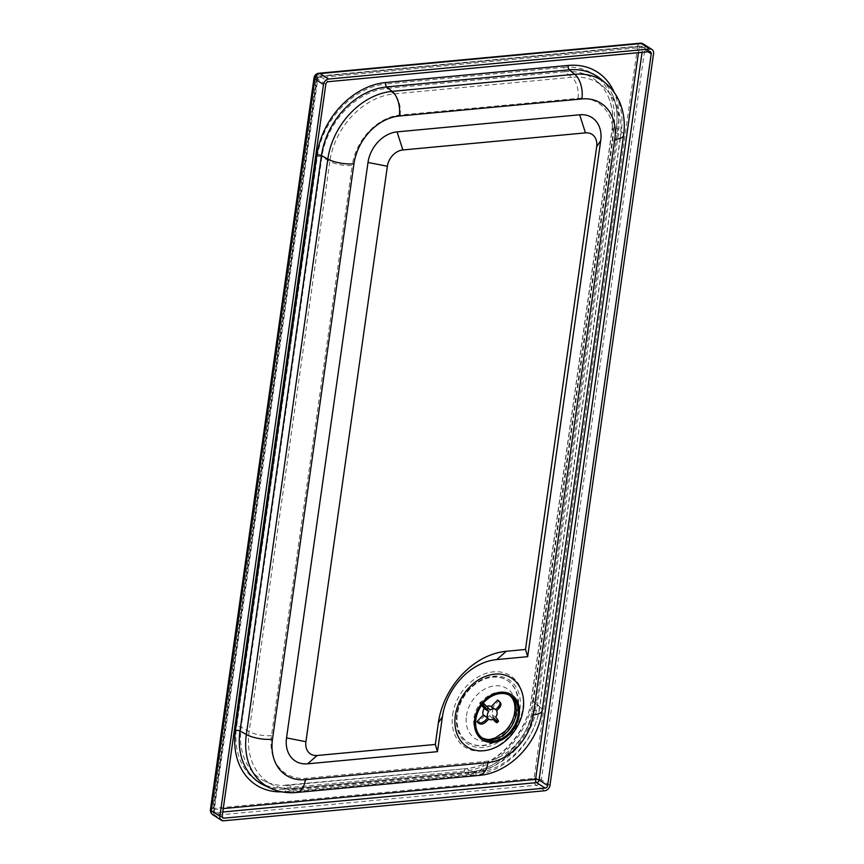 <?xml version="1.0" encoding="UTF-8"?>
<svg xmlns="http://www.w3.org/2000/svg" width="864" height="864" viewBox="0 0 864 864"><rect width="100%" height="100%" fill="white"/><g stroke="black" fill="none" stroke-linecap="round" stroke-linejoin="round"><path stroke-width="0.65" stroke-dasharray="4.32 3.24" d="M264.47 785.452A67.759 51.829 122.5 0 0 280.951 789.275A67.759 51.829 122.5 0 0 287.194 789.08L469.8 771.995A67.759 51.829 122.5 0 0 534.956 703.382L616.421 127.948A67.759 51.829 122.5 0 0 611.431 92.599A67.759 51.829 122.5 0 0 601.009 79.272M400.075 115.052A16.945 9.374 -95.3 0 0 393.908 93.917L387.04 88.376A3.953 2.192 84.7 0 1 386.089 83.97L564.008 67.316A3.953 2.192 -95.3 0 0 564.959 71.734A67.759 51.829 -57.5 0 1 596.765 81.151A67.759 51.829 -57.5 0 1 607.176 94.478A67.759 51.829 -57.5 0 1 612.176 129.827L531.457 699.991A67.759 51.829 -57.5 0 1 466.301 768.593L288.382 785.246A67.759 51.829 -57.5 0 1 282.128 785.441A67.759 51.829 -57.5 0 1 265.658 781.618A67.759 51.829 -57.5 0 1 241.164 727.153L321.883 156.989A67.759 51.829 -57.5 0 1 387.04 88.376L564.959 71.734L571.838 77.263A66.636 50.965 -57.5 0 1 603.104 86.53A66.636 50.965 -57.5 0 1 618.268 134.395L537.538 704.56A66.636 50.965 -57.5 0 1 473.472 772.016L295.553 788.67A66.636 50.965 -57.5 0 1 273.208 785.095A66.636 50.965 -57.5 0 1 249.124 731.549L329.843 161.384A16.945 5.573 8.1 0 0 352.242 165.424L271.512 735.588A49.756 38.059 122.5 0 0 306.18 778.248L484.11 761.594A49.756 38.059 122.5 0 0 531.943 711.223L612.673 141.059A49.756 38.059 122.5 0 0 578.005 98.399L400.075 115.052A49.756 38.059 122.5 0 0 352.242 165.424M500.537 702.821L499.878 702.194A15.077 11.534 122.5 0 0 498.928 701.006M497.513 700.11A15.077 11.534 -57.5 0 1 498.474 701.298L492.167 707.929L496.638 710.78M498.474 701.298L499.878 702.194M483.322 703.123L482.436 702.497A15.077 11.534 122.5 0 0 481.097 703.901L482.123 704.614M481.583 705.337L479.693 702.994A15.077 11.534 -57.5 0 1 481.021 701.6L485.579 707.227L490.061 710.078M481.021 701.6L482.436 702.497M495.709 717.131L491.238 714.28L495.796 719.906L498.517 721.256M492.923 719.399L489.899 715.673L494.381 718.524M489.899 715.673A5.864 4.482 -57.5 0 1 484.585 716.396L488.732 719.032L484.272 716.17L477.965 722.79M479.693 702.994L481.097 703.901M490.892 706.504A5.864 4.482 -57.5 0 1 491.206 706.73L495.688 709.592M485.579 707.227A5.864 4.482 -57.5 0 1 486.95 706.396M495.796 719.906A15.077 11.534 -57.5 0 1 494.456 721.3M492.167 707.929A5.864 4.482 -57.5 0 1 491.238 714.28M492.556 677.203A36.634 28.026 -57.5 0 1 507.438 680.562A36.634 28.026 -57.5 0 1 511.369 726.516A36.634 28.026 -57.5 0 1 468.05 742.338A36.634 28.026 -57.5 0 1 459.734 705.132A36.634 28.026 -57.5 0 1 492.556 677.203M492.124 676.922A36.634 28.026 -57.5 0 1 506.995 680.281A36.634 28.026 -57.5 0 1 510.937 726.235A36.634 28.026 -57.5 0 1 467.608 742.057A36.634 28.026 -57.5 0 1 456.926 714.053A36.634 28.026 -57.5 0 1 492.124 676.922M509.609 695.304A25.412 19.44 122.5 0 0 508.658 694.645A25.412 19.44 122.5 0 0 487.501 696.395A25.412 19.44 122.5 0 0 473.926 718.049A25.412 19.44 122.5 0 0 481.334 737.5A25.412 19.44 122.5 0 0 482.328 738.083M466.43 715.835A29.646 22.68 -57.5 0 1 506.704 688.381A29.646 22.68 -57.5 0 1 499.91 736.387A29.646 22.68 -57.5 0 1 466.43 715.835M456.754 714.798A38.113 29.16 122.5 0 0 499.792 741.226A38.113 29.16 122.5 0 0 508.529 679.504A38.113 29.16 122.5 0 0 456.754 714.798M452.628 714.733A42.347 32.4 -57.5 0 1 510.149 675.518A42.347 32.4 -57.5 0 1 500.44 744.098A42.347 32.4 -57.5 0 1 452.628 714.733M623.603 135.302A19.764 6.512 8.1 0 0 621.302 131.598A66.852 51.138 122.5 0 0 606.096 83.581M542.138 710.748A19.764 6.512 8.1 0 0 539.827 707.044L621.302 131.598L616.421 127.948A3.953 1.307 -171.9 0 1 616.313 127.548A3.953 1.307 -171.9 0 1 618.073 126.727A71.496 54.691 122.5 0 0 614.174 92.372M479.056 775.408A19.764 10.94 84.7 0 1 475.546 774.738A66.852 51.138 122.5 0 0 539.827 707.044L534.956 703.382A3.953 1.307 8.1 0 1 534.838 702.994A3.953 1.307 8.1 0 1 536.609 702.173L618.073 126.727M296.449 792.493A19.764 10.94 84.7 0 1 292.939 791.824L475.546 774.738L469.8 771.995A3.953 2.192 84.7 0 0 469.638 771.995L287.032 789.091A3.953 2.192 84.7 0 1 287.194 789.08L292.939 791.824A66.852 51.138 122.5 0 1 270.518 788.238M271.512 735.588A16.945 5.573 -171.9 0 1 249.124 731.549L241.164 727.153A3.953 1.307 8.1 0 0 236.617 726.527L317.347 156.362A71.496 54.691 -57.5 0 1 386.089 83.97M306.18 778.248A16.945 9.374 84.7 0 1 298.566 789.242A16.945 9.374 84.7 0 1 295.553 788.67L288.382 785.246A3.953 2.192 -95.3 0 0 288.22 785.246A3.953 2.192 -95.3 0 0 286.438 787.817A71.496 54.691 -57.5 0 1 236.617 726.527M484.11 761.594A16.945 9.374 84.7 0 1 476.485 772.6A16.945 9.374 84.7 0 1 473.472 772.016L466.301 768.593A3.953 2.192 84.7 0 0 466.139 768.604C495.601 766.822 527.386 733.514 531.338 699.592A3.953 1.307 8.1 0 0 531.457 699.991L537.538 704.56A16.945 5.573 8.1 0 1 539.514 707.724L620.244 137.56A16.945 5.573 8.1 0 0 618.268 134.395L612.176 129.827A3.953 1.307 8.1 0 1 612.058 129.427C613.829 116.176 612.209 104.522 607.176 94.478M531.943 711.223A16.945 5.573 8.1 0 0 539.514 707.724C535.432 739.94 506.974 770.213 476.485 772.6L298.566 789.242C289.624 790.085 281.167 788.702 273.208 785.095L265.658 781.618M612.673 141.059A16.945 5.573 8.1 0 0 620.244 137.56C621.907 125.755 620.579 114.718 616.259 104.447C613.202 97.394 608.818 91.422 603.104 86.53L596.765 81.151M578.005 98.399A16.945 9.374 -95.3 0 0 571.838 77.263L393.908 93.917A66.636 50.965 -57.5 0 0 329.843 161.384L321.883 156.989A3.953 1.307 8.1 0 0 317.347 156.362M564.008 67.316A71.496 54.691 -57.5 0 1 613.829 128.617A3.953 1.307 8.1 0 0 612.058 129.427L531.338 699.592A3.953 1.307 8.1 0 1 533.11 698.782A71.496 54.691 -57.5 0 1 464.357 771.163A3.953 2.192 84.7 0 1 466.139 768.604L282.128 785.441M613.829 128.617L533.11 698.782M464.357 771.163L286.438 787.817M314.021 77.846A5.368 1.771 -171.9 0 1 316.429 76.745L212.836 808.456L534.028 778.399L637.621 46.688L316.429 76.745A5.368 2.97 84.7 0 1 318.838 73.256M281.912 791.867A71.496 54.691 122.5 0 0 285.26 791.651A3.953 2.192 84.7 0 1 287.032 789.091L280.951 789.275M285.26 791.651L467.856 774.565A3.953 2.192 84.7 0 1 469.638 771.995C499.1 770.224 530.885 736.916 534.838 702.994L616.313 127.548C618.084 114.296 616.453 102.643 611.431 92.599M467.856 774.565A71.496 54.691 122.5 0 0 536.609 702.173M638.442 52.672L639.155 47.66L317.952 77.717L214.358 809.428L223.268 808.596M222.793 811.998L215.406 812.689A2.538 1.404 84.7 0 1 214.358 809.428A2.538 0.832 8.1 0 0 213.224 809.957A2.538 0.832 8.1 0 0 213.635 810.508L317.228 78.797A2.538 0.832 -171.9 0 1 316.818 78.246A2.538 0.832 -171.9 0 1 317.952 77.717A2.538 1.404 84.7 0 1 319.097 76.064A2.538 1.404 84.7 0 1 319.669 76.226L640.872 46.17A2.538 1.404 -95.3 0 0 640.3 46.008A2.538 1.404 -95.3 0 0 639.155 47.66A2.538 0.832 -171.9 0 1 642.643 48.341L642.071 52.337M325.814 84.272L317.228 78.797A2.538 1.944 -57.5 0 1 319.669 76.226L328.266 81.702M649.458 51.646L640.872 46.17A2.538 1.944 -57.5 0 1 641.898 46.397A2.538 1.944 -57.5 0 1 642.643 48.341L648.022 51.775M222.318 817.096L215.406 812.689A2.538 1.944 -57.5 0 1 214.38 812.452A2.538 1.944 -57.5 0 1 213.635 810.508L222.221 815.983M640.03 43.2A5.368 2.97 -95.3 0 0 637.621 46.688A5.368 1.771 -171.9 0 1 644.976 48.125L541.382 779.836A5.368 1.771 8.1 0 0 534.028 778.399A5.368 2.97 -95.3 0 0 536.231 785.268L215.039 815.324A5.368 2.97 84.7 0 1 212.836 808.456A5.368 1.771 8.1 0 0 210.427 809.557M643.421 44.021A5.368 4.104 -57.5 0 1 644.976 48.125L653.573 53.6M549.979 785.311L541.382 779.836A5.368 4.104 -57.5 0 1 536.231 785.268L544.817 790.744M223.625 820.8L215.039 815.324A5.368 4.104 -57.5 0 1 212.857 814.828M495.871 722.196A15.077 11.534 122.5 0 0 497.2 720.803M483.278 738.742L482.274 738.04M509.533 695.272L510.602 695.887M222.966 817.927L214.38 812.452A2.538 2.538 0 0 1 213.224 809.957L316.818 78.246A2.538 2.538 0 0 1 319.097 76.064L640.3 46.008A2.538 2.538 0 0 1 641.898 46.397L650.484 51.872"/><path stroke-width="1.3" d="M475.87 719.291A25.412 19.44 -57.5 0 1 489.445 697.637A25.412 19.44 -57.5 0 1 510.602 695.887A25.412 19.44 -57.5 0 1 513.335 727.769A25.412 19.44 -57.5 0 1 483.278 738.742A25.412 19.44 -57.5 0 1 475.87 719.291M527.666 656.683L496.757 659.578A56.527 43.243 122.5 0 0 442.4 716.818L437.465 751.658L307.595 763.819A30.218 23.112 -57.5 0 1 286.535 737.91L367.999 162.464A30.218 23.112 -57.5 0 1 397.062 131.868L579.658 114.782A30.218 23.112 -57.5 0 1 600.718 140.692L527.666 656.683L525.496 649.469L506.293 651.272A70.643 54.043 122.5 0 0 438.361 722.801L435.305 744.444L437.465 751.658M435.305 744.444L317.12 755.503A16.103 12.312 -57.5 0 1 305.91 741.701L387.374 166.255A16.103 12.312 -57.5 0 1 402.862 149.958L585.457 132.872A16.103 12.312 -57.5 0 1 596.678 146.675L525.496 649.469M474.703 719.399A26.827 20.52 -57.5 0 1 511.132 694.559A26.827 20.52 -57.5 0 1 504.986 737.996A26.827 20.52 -57.5 0 1 474.703 719.399M455.328 715.608A40.943 31.32 -57.5 0 1 510.937 677.689A40.943 31.32 -57.5 0 1 501.552 743.99A40.943 31.32 -57.5 0 1 455.328 715.608M581.904 98.939A19.764 10.94 -95.3 0 0 574.711 74.282L392.105 91.368A19.764 10.94 84.7 0 1 399.298 116.024L581.904 98.939A47.164 36.083 -57.5 0 1 614.768 139.374A19.764 6.512 8.1 0 0 623.603 135.302C625.255 123.628 623.97 112.644 619.747 102.352C616.626 94.964 612.068 88.7 606.096 83.581L601.009 79.272A67.759 51.829 122.5 0 0 569.203 69.844L386.608 86.94A67.759 51.829 122.5 0 0 321.451 155.542L239.976 730.987A67.759 51.829 122.5 0 0 264.47 785.452L270.518 788.238C278.683 791.932 287.323 793.346 296.449 792.493A19.764 10.94 84.7 0 0 305.348 779.663A47.164 36.083 -57.5 0 1 272.484 739.228A19.764 6.512 -171.9 0 1 246.359 734.508A66.852 51.138 122.5 0 0 270.518 788.238M325.814 84.272A2.538 1.944 -57.5 0 1 328.266 81.702L649.458 51.646A2.538 1.944 -57.5 0 1 650.484 51.872A2.538 1.944 -57.5 0 1 651.229 53.816L547.636 785.527A2.538 1.944 -57.5 0 1 545.195 788.108L223.992 818.165A2.538 1.944 -57.5 0 1 222.966 817.927A2.538 1.944 -57.5 0 1 222.221 815.983L325.814 84.272M328.633 79.056A5.368 4.104 122.5 0 0 323.482 84.488L219.888 816.199A5.368 4.104 122.5 0 0 221.443 820.303A5.368 4.104 122.5 0 0 223.625 820.8L544.817 790.744A5.368 4.104 122.5 0 0 549.979 785.311L653.573 53.6A5.368 4.104 122.5 0 0 652.007 49.496A5.368 4.104 122.5 0 0 649.825 49L328.633 79.056L320.047 73.58L641.239 43.524A5.368 2.97 -95.3 0 0 640.03 43.2L318.838 73.256A5.368 2.97 84.7 0 1 320.047 73.58A5.368 4.104 -57.5 0 0 314.885 79.013A5.368 1.771 -171.9 0 1 314.021 77.846L210.427 809.557A5.368 1.771 8.1 0 0 211.291 810.724L314.885 79.013L323.482 84.488M491.227 706.72L497.513 700.11L498.928 701.006C500.558 702.443 500.299 704.441 498.139 707.011A9.428 7.214 -57.5 0 1 499.09 708.199C501.25 705.629 501.52 703.631 499.878 702.194M498.928 701.006L500.537 702.821M499.09 708.199L496.638 710.78A5.864 4.482 -57.5 0 1 495.709 717.131L497.48 719.323A9.428 7.214 -57.5 0 1 496.152 720.716L494.381 718.524A5.864 4.482 -57.5 0 1 489.067 719.248A5.864 4.482 -57.5 0 1 488.754 719.021L486.302 721.591A9.428 7.214 -57.5 0 1 485.341 720.403L487.793 717.833A5.864 4.482 -57.5 0 1 488.722 711.472L486.95 709.29A9.428 7.214 -57.5 0 1 488.29 707.897L490.061 710.078A5.864 4.482 -57.5 0 1 495.374 709.366A5.864 4.482 -57.5 0 1 495.688 709.592L498.139 707.011M488.29 707.897L483.322 703.123M482.123 704.614L486.95 709.29M485.341 720.403C482.825 722.747 480.514 723.449 478.418 722.498A15.077 11.534 122.5 0 0 479.38 723.686C481.475 724.637 483.786 723.935 486.302 721.591M479.38 723.686L477.965 722.79A15.077 11.534 -57.5 0 1 477.014 721.602L483.322 714.971L487.793 717.833M477.014 721.602L478.418 722.498M496.152 720.716C497.664 722.682 497.567 723.179 495.871 722.196L497.178 722.671L498.517 721.256L497.48 719.323M495.871 722.196L492.923 719.399M488.722 711.472L484.25 708.62L481.583 705.337M483.322 714.971A5.864 4.482 -57.5 0 1 484.25 708.62M486.95 706.396A5.864 4.482 -57.5 0 1 490.892 706.504L495.374 709.366M482.328 738.083A25.412 19.44 122.5 0 0 511.391 726.527A25.412 19.44 122.5 0 0 509.609 695.304M506.293 651.272L496.757 659.578M438.361 722.801L442.4 716.818M317.12 755.503L307.595 763.819M305.91 741.701L286.535 737.91M387.374 166.255L367.999 162.464M402.862 149.958L397.062 131.868M585.457 132.872L579.658 114.782M596.678 146.675L600.718 140.692M606.096 83.581A66.852 51.138 122.5 0 0 574.711 74.282L569.203 69.844A3.953 2.192 84.7 0 1 568.253 65.437L385.657 82.523A71.496 54.691 122.5 0 0 316.904 154.915L235.44 730.361A3.953 1.307 -171.9 0 1 239.976 730.987L246.359 734.508L327.823 159.062L321.451 155.542A3.953 1.307 8.1 0 0 316.904 154.915M614.768 139.374L533.304 714.82A19.764 6.512 8.1 0 0 542.138 710.748L623.603 135.302M533.304 714.82A47.164 36.083 -57.5 0 1 487.955 762.577A19.764 10.94 84.7 0 1 479.056 775.408C509.771 772.967 538.024 742.91 542.138 710.748M487.955 762.577L305.348 779.663M272.484 739.228L353.948 163.782A19.764 6.512 -171.9 0 1 327.823 159.062A66.852 51.138 122.5 0 1 392.105 91.368L386.608 86.94A3.953 2.192 84.7 0 1 385.657 82.523M353.948 163.782A47.164 36.083 -57.5 0 1 399.298 116.024M235.44 730.361A71.496 54.691 122.5 0 0 281.912 791.867M614.174 92.372A71.496 54.691 122.5 0 0 568.253 65.437M223.268 808.596L535.561 779.371L638.442 52.672M642.071 52.337L539.05 780.052A2.538 0.832 8.1 0 0 535.561 779.371A2.538 1.404 -95.3 0 0 536.598 782.633L222.793 811.998M547.636 785.527L539.05 780.052A2.538 1.944 -57.5 0 1 536.598 782.633L545.195 788.108M222.318 817.096L223.992 818.165M648.022 51.775L651.229 53.816M649.825 49L641.239 43.524A5.368 4.104 -57.5 0 1 643.421 44.021A5.368 5.368 0 0 0 640.03 43.2M210.427 809.557A5.368 5.368 0 0 0 212.857 814.828A5.368 4.104 -57.5 0 1 211.291 810.724L219.888 816.199M481.334 737.5C489.11 740.956 490.45 739.098 495.212 737.964L505.116 731.225C510.322 725.771 513.508 719.55 514.663 712.541C515.711 704.117 513.713 698.144 508.658 694.645M479.056 775.408L296.449 792.493M318.838 73.256A5.368 5.368 0 0 0 314.021 77.846M212.857 814.828L221.443 820.303M643.421 44.021L652.007 49.496"/></g></svg>

